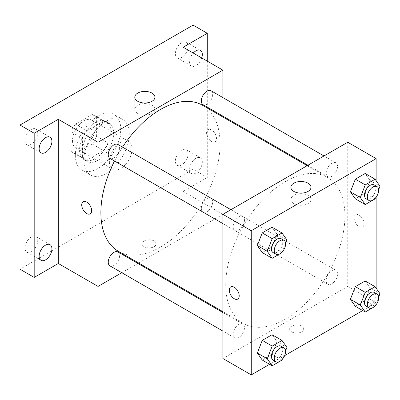 <?xml version="1.0" encoding="UTF-8"?>
<svg xmlns="http://www.w3.org/2000/svg" width="400" height="400" viewBox="0 0 400 400"><rect width="100%" height="100%" fill="white"/><g stroke="black" fill="none" stroke-linecap="round" stroke-linejoin="round"><path stroke-width="0.3" stroke-dasharray="2 1.5" d="M109.385 161.91A16.05 9.27 120 0 0 112.71 169.26A16.05 9.27 120 0 0 128.765 159.99A16.05 9.27 120 0 0 128.765 141.455A16.05 9.27 120 0 0 116.395 145.755A16.05 9.27 120 0 0 109.385 161.91M72.495 140.61A16.05 9.27 120 0 0 75.82 147.96A16.05 9.27 120 0 0 91.875 138.69A16.05 9.27 120 0 0 91.875 120.155A16.05 9.27 120 0 0 79.505 124.455A16.05 9.27 120 0 0 72.495 140.61M75.52 124.12L92.175 114.505A21.56 12.445 120 0 1 94.625 115.385A21.56 12.445 120 0 1 96.615 117.07L96.615 136.3A21.56 12.445 120 0 1 92.175 143.995L75.52 153.61A21.56 12.445 120 0 1 73.07 152.73A21.56 12.445 120 0 1 71.08 151.045L71.08 131.815A21.56 12.445 120 0 1 75.52 124.12L86.875 130.675L103.525 121.06L92.175 114.505M92.175 143.995L103.525 150.55L86.875 160.165L75.52 153.61M71.08 151.045L82.43 157.595L82.43 138.37L71.08 131.815M82.43 157.595A21.56 12.445 120 0 0 84.42 159.28A21.56 12.445 120 0 0 86.875 160.165M103.525 150.55A21.56 12.445 120 0 0 107.97 142.85L96.615 136.3M103.525 121.06A21.56 12.445 120 0 1 105.98 121.94A21.56 12.445 120 0 1 107.97 123.625L107.97 142.85M86.875 130.675A21.56 12.445 120 0 0 82.43 138.37M95.2 158.635A22.07 12.745 -60 0 1 84.165 159.725A22.07 12.745 -60 0 1 84.165 134.24A22.07 12.745 -60 0 1 106.235 121.495A22.07 12.745 -60 0 1 109.62 139.185A22.07 12.745 -60 0 1 95.2 158.635M98.035 160.27A22.07 12.745 120 0 0 112.455 140.82A22.07 12.745 120 0 0 109.07 123.135A22.07 12.745 120 0 0 92.065 129.05A22.07 12.745 120 0 0 82.43 151.26A22.07 12.745 120 0 0 87 161.365A22.07 12.745 120 0 0 98.035 160.27M107.97 123.625L96.615 117.07M75.335 155.355A32.105 18.535 120 0 0 81.985 170.055A32.105 18.535 120 0 0 114.09 151.515A32.105 18.535 120 0 0 114.09 114.445A32.105 18.535 120 0 0 89.35 123.045A32.105 18.535 120 0 0 75.335 155.355M83.85 160.27A32.105 18.535 120 0 0 90.495 174.97A32.105 18.535 120 0 0 122.6 156.43A32.105 18.535 120 0 0 122.6 119.36A32.105 18.535 120 0 0 97.86 127.96A32.105 18.535 120 0 0 83.85 160.27M181.75 42.64A9.03 5.215 120 0 0 175.85 50.595A9.03 5.215 120 0 0 177.235 57.83A9.03 5.215 120 0 0 186.265 52.62A9.03 5.215 120 0 0 186.265 42.19A9.03 5.215 120 0 0 181.75 42.64M31.35 129.47A9.03 5.215 120 0 0 25.45 137.425A9.03 5.215 120 0 0 26.835 144.66A9.03 5.215 120 0 0 35.865 139.45A9.03 5.215 120 0 0 35.865 129.02A9.03 5.215 120 0 0 31.35 129.47M31.35 236.945A9.03 5.215 120 0 0 25.45 244.9A9.03 5.215 120 0 0 26.835 252.135A9.03 5.215 120 0 0 35.865 246.925A9.03 5.215 120 0 0 35.865 236.5A9.03 5.215 120 0 0 31.35 236.945M181.75 150.115A9.03 5.215 120 0 0 175.85 158.07A9.03 5.215 120 0 0 177.235 165.305A9.03 5.215 120 0 0 186.265 160.095A9.03 5.215 120 0 0 186.265 149.665A9.03 5.215 120 0 0 181.75 150.115M193.1 25.11L193.1 169.285L20 269.22M207.285 61.15L207.285 177.475L193.1 169.285M207.285 177.475L183.165 191.4L222.895 214.335L138.62 262.99M137.845 263.44L121.79 272.705M144.15 246.695A7.025 4.055 0 0 0 151.8 247.57A7.025 4.055 0 0 0 156.135 243.825A7.025 4.055 0 0 0 149.115 239.77A7.025 4.055 0 0 0 142.09 243.825A7.025 4.055 0 0 0 144.15 246.695A7.025 4.055 0 0 0 151.8 247.57A7.025 4.055 0 0 0 156.135 243.825A7.025 4.055 0 0 0 149.115 239.77A7.025 4.055 0 0 0 142.09 243.825A7.025 4.055 0 0 0 144.15 246.69M201.735 57.945A9.03 5.215 -60 0 1 195.935 65.575A9.03 5.215 -60 0 1 191.42 66.02A9.03 5.215 -60 0 1 193.26 53.055M195.935 173.05A9.03 5.215 -60 0 1 191.42 173.5A9.03 5.215 -60 0 1 190.04 166.26A9.03 5.215 -60 0 1 195.935 158.305A9.03 5.215 -60 0 1 200.45 157.86A9.03 5.215 -60 0 1 201.835 165.095A9.03 5.215 -60 0 1 195.935 173.05M183.165 47.225L183.165 191.4M118.33 251.275A84.275 48.655 120 0 0 202.605 202.62A84.275 48.655 120 0 0 202.6 105.31M122.53 147.125A84.275 48.655 120 0 0 114.505 161.025M222.895 97.595L222.895 116.13M222.895 117.025L222.895 214.335M202.99 104.635A8.025 4.635 120 0 0 211.015 100.005A8.025 4.635 120 0 0 211.015 90.735M109.915 265.85A8.025 4.635 120 0 0 117.94 261.215A8.025 4.635 120 0 0 117.94 251.95M201.33 208.44A8.025 4.635 120 0 0 202.99 212.11A8.025 4.635 120 0 0 211.015 207.48A8.025 4.635 120 0 0 211.015 198.21A8.025 4.635 120 0 0 204.83 200.36A8.025 4.635 120 0 0 201.33 208.44M117.94 144.47A8.025 4.635 -60 0 1 119.605 148.145A8.025 4.635 -60 0 1 116.1 156.225A8.025 4.635 -60 0 1 109.915 158.375M206.58 132.83A7.025 4.055 -120 0 0 209.645 139.895A7.025 4.055 -120 0 0 215.055 141.78A7.025 4.055 -120 0 0 215.055 133.67A7.025 4.055 -120 0 0 208.03 129.615A7.025 4.055 -120 0 0 206.58 132.83A7.025 4.055 -120 0 0 209.64 139.9A7.025 4.055 -120 0 0 215.055 141.78A7.025 4.055 -120 0 0 215.055 133.67A7.025 4.055 -120 0 0 208.03 129.615A7.025 4.055 -120 0 0 206.575 132.83M83.175 201.7L83.175 201.7A7.025 4.055 60 0 1 88.59 203.58A7.025 4.055 60 0 1 91.655 210.65A7.025 4.055 60 0 1 90.2 213.865L90.195 213.865M137.74 113.495A10.065 5.81 180 0 1 134.795 109.385A10.065 5.81 180 0 1 144.86 103.575A10.065 5.81 180 0 1 154.925 109.385A10.065 5.81 180 0 1 148.71 114.75A10.065 5.81 180 0 1 137.74 113.495M225.73 284.785A84.275 48.655 120 0 0 243.185 323.365A84.275 48.655 120 0 0 327.46 274.705A84.275 48.655 120 0 0 327.46 177.395A84.275 48.655 120 0 0 262.52 199.97A84.275 48.655 120 0 0 225.73 284.785M244.46 220.23A8.025 4.635 -60 0 1 240.955 228.31A8.025 4.635 -60 0 1 234.77 230.46A8.025 4.635 -60 0 1 234.77 221.19A8.025 4.635 -60 0 1 242.8 216.56A8.025 4.635 -60 0 1 244.46 220.23M326.185 280.525A8.025 4.635 120 0 0 327.85 284.2A8.025 4.635 120 0 0 335.875 279.565A8.025 4.635 120 0 0 335.875 270.295A8.025 4.635 120 0 0 329.69 272.445A8.025 4.635 120 0 0 326.185 280.525M233.11 334.26A8.025 4.635 120 0 0 234.77 337.935A8.025 4.635 120 0 0 242.8 333.3A8.025 4.635 120 0 0 242.8 324.035A8.025 4.635 120 0 0 236.615 326.185A8.025 4.635 120 0 0 233.11 334.26M326.185 173.05A8.025 4.635 120 0 0 327.85 176.725A8.025 4.635 120 0 0 335.875 172.09A8.025 4.635 120 0 0 335.875 162.82A8.025 4.635 120 0 0 329.69 164.97A8.025 4.635 120 0 0 326.185 173.05M347.75 142.25L347.75 286.42L222.895 358.51M376.13 288.185L376.13 302.805L347.75 286.42M376.13 302.805L362.7 310.56M284.67 355.61L269.625 364.295M291.71 331.885A7.025 4.055 0 0 0 299.36 332.765A7.025 4.055 0 0 0 303.695 329.02A7.025 4.055 0 0 0 296.675 324.965A7.025 4.055 0 0 0 289.65 329.02A7.025 4.055 0 0 0 291.71 331.885A7.025 4.055 0 0 0 299.36 332.76A7.025 4.055 0 0 0 303.695 329.015A7.025 4.055 0 0 0 296.675 324.96A7.025 4.055 0 0 0 289.65 329.015A7.025 4.055 0 0 0 291.71 331.885M370.07 180.48L365.155 173.49L370.07 180.48L365.155 193.15L355.325 198.825L365.155 193.15L370.07 180.48L380 186.215M276.99 341.69L272.075 334.7L276.99 341.69L272.075 354.36L262.245 360.035L272.075 354.36L276.99 341.69L286.925 347.425M376.13 180.705L376.13 197.2M370.07 287.955L365.155 280.965L370.07 287.955L365.155 300.625L355.325 306.3L365.155 300.625L370.07 287.955L380 293.69M276.99 234.215L272.075 227.225L276.99 234.215L272.075 246.885L262.245 252.56L272.075 246.885L276.99 234.215L286.925 239.95M354.135 218.02A7.025 4.055 -120 0 0 357.205 225.09A7.025 4.055 -120 0 0 362.615 226.97A7.025 4.055 -120 0 0 362.615 218.86A7.025 4.055 -120 0 0 355.59 214.805A7.025 4.055 -120 0 0 354.135 218.02A7.025 4.055 -120 0 0 357.2 225.09A7.025 4.055 -120 0 0 362.61 226.97A7.025 4.055 -120 0 0 362.61 218.865A7.025 4.055 -120 0 0 355.59 214.81A7.025 4.055 -120 0 0 354.135 218.025M230.735 286.89L230.735 286.89A7.025 4.055 60 0 1 236.15 288.775A7.025 4.055 60 0 1 239.215 295.84A7.025 4.055 60 0 1 237.76 299.055L237.755 299.055M293.815 203.6A10.065 5.81 180 0 1 290.865 199.49A10.065 5.81 180 0 1 300.93 193.68A10.065 5.81 180 0 1 310.995 199.49A10.065 5.81 180 0 1 304.78 204.86A10.065 5.81 180 0 1 293.815 203.6M285.585 243.405L282.31 251.84M273.08 252.575A8.025 4.635 120 0 0 281.105 247.945A8.025 4.635 120 0 0 281.105 238.675M282.01 252.62L272.075 246.885M378.66 189.67L375.385 198.105M366.155 198.84A8.025 4.635 120 0 0 374.185 194.205A8.025 4.635 120 0 0 374.185 184.94M375.085 198.88L365.155 193.15M285.585 350.88L282.31 359.315M273.08 360.055A8.025 4.635 120 0 0 281.105 355.42A8.025 4.635 120 0 0 281.105 346.15M282.01 360.095L272.075 354.36M378.66 297.145L375.385 305.58M366.155 306.315A8.025 4.635 120 0 0 374.185 301.68A8.025 4.635 120 0 0 374.185 292.415M375.085 306.355L365.155 300.625M75.82 147.96L112.71 169.26M91.875 120.155L128.765 141.455M109.07 123.135L106.235 121.495M87 161.365L84.165 159.725M105.98 121.94L94.625 115.385M84.42 159.28L73.07 152.73M122.6 119.36L114.09 114.445M90.495 174.97L81.985 170.055M177.235 165.305L191.42 173.5M186.265 149.665L200.45 157.86M26.835 252.135L41.025 260.33M35.865 236.5L50.055 244.69M26.835 144.66L41.025 152.855M35.865 129.02L50.055 137.215M177.235 57.83L191.42 66.02M186.265 42.19L200.45 50.385M154.925 109.385L154.925 97.195M134.795 109.385L134.795 97.195M327.46 177.395L307.17 165.68M243.185 323.365L222.895 311.645M222.895 223.6L234.77 230.46M230.92 209.7L242.8 216.56M335.875 270.295L211.015 198.21M327.85 284.2L202.99 212.11M242.8 324.035L222.895 312.54M234.77 337.935L222.895 331.08M335.875 162.82L323.995 155.965M327.85 176.725L307.945 165.23M310.995 199.49L310.995 187.3M290.865 199.49L290.865 187.3"/><path stroke-width="0.6" d="M121.79 272.705L98.035 286.42L58.31 263.485L34.19 277.41L20 269.22L20 125.045L193.1 25.11L207.285 33.3L207.285 61.15M138.62 262.99L137.845 263.44M45.54 259.88A9.03 5.215 -60 0 1 41.025 260.33A9.03 5.215 -60 0 1 39.64 253.095A9.03 5.215 -60 0 1 45.54 245.135A9.03 5.215 -60 0 1 50.055 244.69A9.03 5.215 -60 0 1 51.44 251.925A9.03 5.215 -60 0 1 45.54 259.88M45.54 152.405A9.03 5.215 -60 0 1 41.025 152.855A9.03 5.215 -60 0 1 39.64 145.62A9.03 5.215 -60 0 1 45.54 137.66A9.03 5.215 -60 0 1 50.055 137.215A9.03 5.215 -60 0 1 51.44 144.45A9.03 5.215 -60 0 1 45.54 152.405M58.31 263.485L58.31 119.31L34.19 133.235L20 125.045M34.19 277.41L34.19 133.235M98.035 286.42L98.035 142.25L58.31 119.31M98.035 142.25L222.895 70.16L183.165 47.225L207.285 33.3M137.74 101.305A10.065 5.81 180 0 1 134.795 97.195A10.065 5.81 180 0 1 144.86 91.385A10.065 5.81 180 0 1 154.925 97.195A10.065 5.81 180 0 1 148.71 102.565A10.065 5.81 180 0 1 137.74 101.305M193.26 53.055A9.03 5.215 -60 0 1 195.935 50.83A9.03 5.215 -60 0 1 200.45 50.385A9.03 5.215 -60 0 1 201.735 57.945M114.505 161.025A84.275 48.655 120 0 0 100.875 212.695A84.275 48.655 120 0 0 118.33 251.275L222.895 311.645M307.17 165.68L202.6 105.31A84.275 48.655 120 0 0 122.53 147.125M222.895 70.16L222.895 97.595M222.895 116.13L222.895 117.025M323.995 155.965L211.015 90.735A8.025 4.635 120 0 0 204.83 92.885A8.025 4.635 120 0 0 201.33 100.965A8.025 4.635 120 0 0 202.99 104.635L307.945 165.23M222.895 312.54L117.94 251.95A8.025 4.635 120 0 0 111.755 254.1A8.025 4.635 120 0 0 108.25 262.175A8.025 4.635 120 0 0 109.915 265.85L222.895 331.08M222.895 223.6L109.915 158.375A8.025 4.635 -60 0 1 109.915 149.105A8.025 4.635 -60 0 1 117.94 144.47L230.92 209.7M91.65 210.65A7.025 4.055 60 0 1 90.195 213.865A7.025 4.055 60 0 1 83.175 209.81A7.025 4.055 60 0 1 83.175 201.7A7.025 4.055 60 0 1 88.585 203.58A7.025 4.055 60 0 1 91.65 210.65M90.2 213.865A7.025 4.055 60 0 1 83.175 209.81A7.025 4.055 60 0 1 83.175 201.7M269.625 364.295L251.27 374.89L222.895 358.51L222.895 214.335L347.75 142.25L376.13 158.63L376.13 180.705M362.7 310.56L284.67 355.61M355.325 198.825L350.41 191.83L355.325 179.165L365.155 173.49L355.325 179.165L350.41 191.83L355.325 198.825L365.255 204.555L360.34 197.565L365.255 184.895L375.085 179.22L380 186.215L378.66 189.67M262.245 360.035L257.33 353.045L262.245 340.375L272.075 334.7L262.245 340.375L257.33 353.045L262.245 360.035L272.18 365.77L267.265 358.775L272.18 346.11L282.01 340.435L286.925 347.425L285.585 350.88M376.13 197.2L376.13 288.185M251.27 374.89L251.27 230.715L376.13 158.63M355.325 306.3L350.41 299.305L355.325 286.64L365.155 280.965L355.325 286.64L350.41 299.305L355.325 306.3L365.255 312.035L360.34 305.04L365.255 292.375L375.085 286.695L380 293.69L378.66 297.145M262.245 252.56L257.33 245.57L262.245 232.9L272.075 227.225L262.245 232.9L257.33 245.57L262.245 252.56L272.18 258.295L267.265 251.3L272.18 238.635L282.01 232.96L286.925 239.95L285.585 243.405M251.27 230.715L222.895 214.335M293.815 191.41A10.065 5.81 180 0 1 290.865 187.3A10.065 5.81 180 0 1 300.93 181.49A10.065 5.81 180 0 1 310.995 187.3A10.065 5.81 180 0 1 304.78 192.67A10.065 5.81 180 0 1 293.815 191.41M239.21 295.84A7.025 4.055 60 0 1 237.755 299.055A7.025 4.055 60 0 1 230.735 295A7.025 4.055 60 0 1 230.735 286.895A7.025 4.055 60 0 1 236.145 288.775A7.025 4.055 60 0 1 239.21 295.84M237.76 299.055A7.025 4.055 60 0 1 230.735 295A7.025 4.055 60 0 1 230.735 286.89M282.31 251.84L282.01 252.62L272.18 258.295M283.945 240.315L281.105 238.675A8.025 4.635 120 0 0 274.92 240.825A8.025 4.635 120 0 0 271.42 248.905A8.025 4.635 120 0 0 273.08 252.575L275.92 254.215A8.025 4.635 120 0 0 283.945 249.58A8.025 4.635 120 0 0 283.945 240.315A8.025 4.635 120 0 0 277.76 242.465A8.025 4.635 120 0 0 274.255 250.54A8.025 4.635 120 0 0 275.92 254.215M267.265 251.3L257.33 245.57M272.18 238.635L262.245 232.9M282.01 232.96L272.075 227.225M375.385 198.105L375.085 198.88L365.255 204.555M377.02 186.575L374.185 184.94A8.025 4.635 120 0 0 368 187.09A8.025 4.635 120 0 0 364.495 195.165A8.025 4.635 120 0 0 366.155 198.84L368.995 200.48A8.025 4.635 120 0 0 377.02 195.845A8.025 4.635 120 0 0 377.02 186.575A8.025 4.635 120 0 0 370.835 188.725A8.025 4.635 120 0 0 367.33 196.805A8.025 4.635 120 0 0 368.995 200.48M360.34 197.565L350.41 191.83M365.255 184.895L355.325 179.165M375.085 179.22L365.155 173.49M282.31 359.315L282.01 360.095L272.18 365.77M283.945 347.79L281.105 346.15A8.025 4.635 120 0 0 274.92 348.3A8.025 4.635 120 0 0 271.42 356.38A8.025 4.635 120 0 0 273.08 360.055L275.92 361.69A8.025 4.635 120 0 0 283.945 357.055A8.025 4.635 120 0 0 283.945 347.79A8.025 4.635 120 0 0 277.76 349.94A8.025 4.635 120 0 0 274.255 358.015A8.025 4.635 120 0 0 275.92 361.69M267.265 358.775L257.33 353.045M272.18 346.11L262.245 340.375M282.01 340.435L272.075 334.7M375.385 305.58L375.085 306.355L365.255 312.035M377.02 294.05L374.185 292.415A8.025 4.635 120 0 0 368 294.565A8.025 4.635 120 0 0 364.495 302.64A8.025 4.635 120 0 0 366.155 306.315L368.995 307.955A8.025 4.635 120 0 0 377.02 303.32A8.025 4.635 120 0 0 377.02 294.05A8.025 4.635 120 0 0 370.835 296.205A8.025 4.635 120 0 0 367.33 304.28A8.025 4.635 120 0 0 368.995 307.955M360.34 305.04L350.41 299.305M365.255 292.375L355.325 286.64M375.085 286.695L365.155 280.965"/></g></svg>
